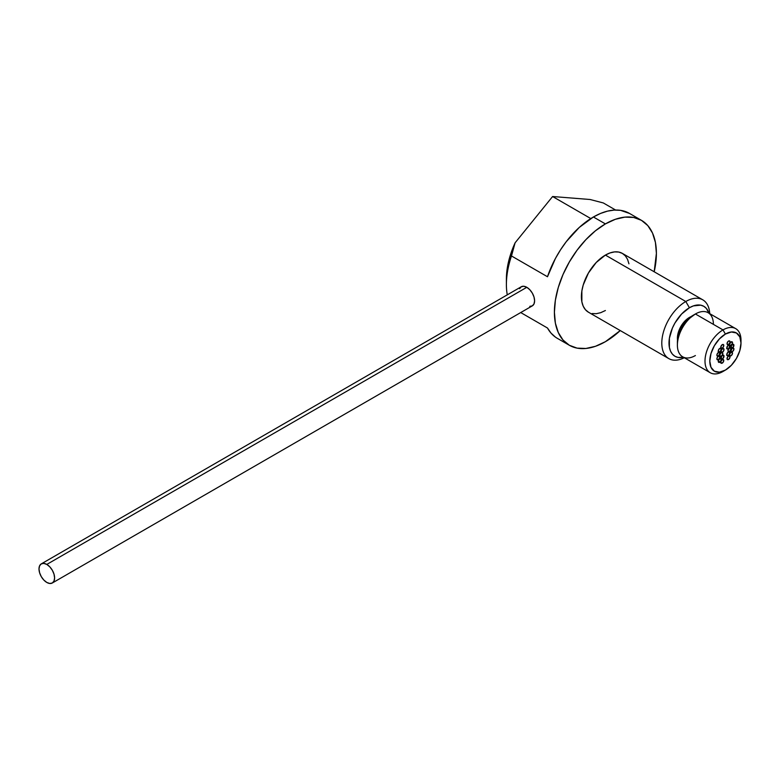 <?xml version="1.0" encoding="UTF-8"?>
<svg xmlns="http://www.w3.org/2000/svg" width="780" height="780" viewBox="0 0 780 780"><rect width="100%" height="100%" fill="white"/><g stroke="black" fill="none" stroke-linecap="round" stroke-linejoin="round"><path stroke-width="1.17" d="M529.786 306.355L532.311 305.867A11.027 6.367 -120 0 0 534.008 297.024A11.027 6.367 -120 0 0 526.802 287.303L46.8 564.428A11.027 6.367 60 0 1 54.005 574.148A11.027 6.367 60 0 1 52.318 582.992A11.027 6.367 60 0 1 46.8 582.446A11.027 6.367 60 0 1 39.595 572.725A11.027 6.367 60 0 1 41.282 563.882A11.027 6.367 60 0 1 46.8 564.428L526.802 287.303A11.027 6.367 -120 0 0 521.284 286.757L519.597 288.707M46.8 564.428L43.816 563.394L41.282 563.882L39.595 565.832L39 568.932L39.595 572.725L41.282 576.625L43.816 580.037L46.8 582.446L49.784 583.479L52.318 582.992L54.005 581.042L54.6 577.941L54.005 574.148L52.318 570.248L49.784 566.836L46.8 564.428M52.318 582.992L532.311 305.867L534.008 303.917L534.602 300.817L534.008 297.024L532.311 293.124L529.786 289.712L526.802 287.303L523.819 286.27L521.284 286.757L41.282 563.882M722.29 344.643A2.126 1.228 -60 0 1 723.352 344.536A2.126 1.228 -60 0 1 723.674 346.242A2.126 1.228 -60 0 1 722.29 348.104L721.227 348.212L720.905 346.515L722.29 344.643L723.352 344.536L723.674 346.242L722.29 348.104A2.126 1.228 -60 0 1 721.227 348.212A2.126 1.228 -60 0 1 720.905 346.515A2.126 1.228 -60 0 1 722.29 344.643M719.784 348.397A2.126 1.228 -60 0 1 720.847 348.29A2.126 1.228 -60 0 1 721.168 349.986A2.126 1.228 -60 0 1 719.784 351.858L718.721 351.965L718.399 350.259L719.209 348.855L720.847 348.29L721.168 349.986L719.784 351.858A2.126 1.228 -60 0 1 718.721 351.965A2.126 1.228 -60 0 1 718.399 350.259A2.126 1.228 -60 0 1 719.784 348.397M731.035 341.923A2.126 1.228 -60 0 1 732.098 341.825A2.126 1.228 -60 0 1 732.43 343.522A2.126 1.228 -60 0 1 731.035 345.394L729.651 345.121L729.651 343.795L731.035 341.923L732.098 341.825L732.43 343.522L731.035 345.394A2.126 1.228 -60 0 1 729.983 345.491A2.126 1.228 -60 0 1 729.651 343.795A2.126 1.228 -60 0 1 731.035 341.923M728.539 341.055A2.126 1.228 -60 0 1 729.602 340.948A2.126 1.228 -60 0 1 729.924 342.654A2.126 1.228 -60 0 1 728.539 344.516L727.477 344.623L727.155 342.927L728.539 341.055L729.602 340.948L729.924 342.654L728.539 344.516A2.126 1.228 -60 0 1 727.477 344.623A2.126 1.228 -60 0 1 727.155 342.927A2.126 1.228 -60 0 1 728.539 341.055A2.126 1.228 -60 0 1 729.602 340.948A2.126 1.228 -60 0 1 729.924 342.654A2.126 1.228 -60 0 1 728.539 344.516A2.126 1.228 -60 0 1 727.477 344.623A2.126 1.228 -60 0 1 727.155 342.927A2.126 1.228 -60 0 1 728.539 341.055L727.155 342.917L727.477 344.623L729.115 344.058L729.924 342.654L729.602 340.948L728.539 341.055M732.42 344.468A2.126 1.228 -60 0 1 733.483 344.36A2.126 1.228 -60 0 1 733.804 346.057A2.126 1.228 -60 0 1 732.42 347.929L731.035 347.656L731.035 346.33L731.845 344.926L733.483 344.36L733.804 346.057L732.42 347.929A2.126 1.228 -60 0 1 731.367 348.036A2.126 1.228 -60 0 1 731.035 346.33A2.126 1.228 -60 0 1 732.42 344.468M728.286 345.355A2.126 1.228 -60 0 1 729.349 345.248A2.126 1.228 -60 0 1 729.67 346.944A2.126 1.228 -60 0 1 728.286 348.816L727.223 348.923L726.901 347.227L727.711 345.813L729.349 345.248L729.67 346.944L728.286 348.816A2.126 1.228 -60 0 1 727.223 348.923A2.126 1.228 -60 0 1 726.901 347.227A2.126 1.228 -60 0 1 728.286 345.355M721.325 352.706A2.126 1.228 -60 0 1 722.377 352.599A2.126 1.228 -60 0 1 722.709 354.296A2.126 1.228 -60 0 1 721.325 356.168L719.93 355.904L719.93 354.578L720.749 353.165L722.377 352.599L722.709 354.296L721.325 356.168A2.126 1.228 -60 0 1 720.262 356.275A2.126 1.228 -60 0 1 719.93 354.578A2.126 1.228 -60 0 1 721.325 352.706M722.514 348.68A2.126 1.228 -60 0 1 723.577 348.582A2.126 1.228 -60 0 1 723.899 350.279A2.126 1.228 -60 0 1 722.514 352.151L721.451 352.258L721.13 350.552L722.514 348.68L723.577 348.582L723.899 350.279L722.514 352.151A2.126 1.228 -60 0 1 721.451 352.258A2.126 1.228 -60 0 1 721.13 350.552A2.126 1.228 -60 0 1 722.514 348.68M719.764 358.771A2.126 1.228 -60 0 1 720.817 358.663A2.126 1.228 -60 0 1 721.149 360.37A2.126 1.228 -60 0 1 719.764 362.242L718.37 361.969L718.37 360.643L719.764 358.771L720.817 358.663L721.149 360.37L719.764 362.242A2.126 1.228 -60 0 1 718.702 362.339A2.126 1.228 -60 0 1 718.37 360.643A2.126 1.228 -60 0 1 719.764 358.771M722.26 359.648A2.126 1.228 -60 0 1 723.323 359.541A2.126 1.228 -60 0 1 723.645 361.238A2.126 1.228 -60 0 1 722.26 363.11L721.198 363.217L720.876 361.51L721.685 360.106L723.323 359.541L723.645 361.238L722.26 363.11A2.126 1.228 -60 0 1 721.198 363.217A2.126 1.228 -60 0 1 720.876 361.51A2.126 1.228 -60 0 1 722.26 359.648A2.126 1.228 -60 0 1 723.323 359.541A2.126 1.228 -60 0 1 723.645 361.238A2.126 1.228 -60 0 1 722.26 363.11A2.126 1.228 -60 0 1 721.198 363.217A2.126 1.228 -60 0 1 720.876 361.51A2.126 1.228 -60 0 1 722.26 359.639L720.876 361.51L721.198 363.217L722.836 362.651L723.645 361.247L723.645 359.911L722.26 359.639M718.38 356.236A2.126 1.228 -60 0 1 719.433 356.128A2.126 1.228 -60 0 1 719.764 357.825A2.126 1.228 -60 0 1 718.38 359.697L717.317 359.804L716.995 358.108L717.805 356.694L719.433 356.128L719.764 357.825L718.38 359.697A2.126 1.228 -60 0 1 717.317 359.804A2.126 1.228 -60 0 1 716.995 358.108A2.126 1.228 -60 0 1 718.38 356.236M718.156 356.109L719.657 354.452L719.852 353.038A2.126 1.228 -60 0 1 719.111 355.358A2.126 1.228 -60 0 1 717.327 356.099L716.995 354.403L718.38 352.531A2.126 1.228 -60 0 1 719.443 352.423A2.126 1.228 -60 0 1 719.774 354.12A2.126 1.228 -60 0 1 718.38 355.992L717.327 356.099A2.126 1.228 -60 0 1 716.995 354.403A2.126 1.228 -60 0 1 718.38 352.531L719.443 352.423L719.881 353.398L718.38 355.992A2.126 1.228 -60 0 1 717.327 356.099A2.126 1.228 -60 0 1 716.917 355.485L716.917 355.485A2.126 1.228 -60 0 1 717.658 353.165A2.126 1.228 -60 0 1 719.443 352.423A2.126 1.228 -60 0 1 719.852 353.038L718.643 352.404L717.112 354.071L716.917 355.485L718.126 356.119M732.42 348.173A2.126 1.228 -60 0 1 733.473 348.065A2.126 1.228 -60 0 1 733.804 349.762A2.126 1.228 -60 0 1 732.42 351.634L731.357 351.741L731.026 350.035L731.845 348.631L733.473 348.065L733.804 349.762L732.42 351.634A2.126 1.228 -60 0 1 731.357 351.741A2.126 1.228 -60 0 1 731.026 350.035A2.126 1.228 -60 0 1 732.42 348.173M728.286 352.014A2.126 1.228 -60 0 1 729.349 351.907A2.126 1.228 -60 0 1 729.67 353.613A2.126 1.228 -60 0 1 728.286 355.475L727.223 355.582L726.901 353.886L728.286 352.014L729.349 351.907L729.67 353.613L728.286 355.475A2.126 1.228 -60 0 1 727.223 355.582A2.126 1.228 -60 0 1 726.901 353.886A2.126 1.228 -60 0 1 728.286 352.014M728.51 356.05A2.126 1.228 -60 0 1 729.573 355.953A2.126 1.228 -60 0 1 729.895 357.649A2.126 1.228 -60 0 1 728.51 359.522L727.447 359.629L727.126 357.923L728.51 356.05L729.573 355.953L729.895 357.649L728.51 359.522A2.126 1.228 -60 0 1 727.447 359.629A2.126 1.228 -60 0 1 727.126 357.923A2.126 1.228 -60 0 1 728.51 356.05M731.016 352.306A2.126 1.228 -60 0 1 732.079 352.199A2.126 1.228 -60 0 1 732.4 353.906A2.126 1.228 -60 0 1 731.016 355.768L729.953 355.875L729.631 354.178L730.441 352.765L732.079 352.199L732.4 353.906L731.016 355.768A2.126 1.228 -60 0 1 729.953 355.875A2.126 1.228 -60 0 1 729.631 354.178A2.126 1.228 -60 0 1 731.016 352.306M722.514 355.348A2.126 1.228 -60 0 1 723.577 355.241A2.126 1.228 -60 0 1 723.899 356.938A2.126 1.228 -60 0 1 722.514 358.81L721.451 358.917L721.13 357.221L721.939 355.807L723.577 355.241L723.899 356.938L722.514 358.81A2.126 1.228 -60 0 1 721.451 358.917A2.126 1.228 -60 0 1 721.13 357.221A2.126 1.228 -60 0 1 722.514 355.348M729.475 347.997A2.126 1.228 -60 0 1 730.538 347.89A2.126 1.228 -60 0 1 730.87 349.586A2.126 1.228 -60 0 1 729.475 351.458L728.091 351.185L728.091 349.859L729.475 347.997L730.538 347.89L730.87 349.586L729.475 351.458A2.126 1.228 -60 0 1 728.423 351.565A2.126 1.228 -60 0 1 728.091 349.859A2.126 1.228 -60 0 1 729.475 347.997M695.399 355.543A25.457 14.693 -60 0 1 677.401 345.15A25.457 14.693 -60 0 1 695.399 313.979L693.001 315.364A22.064 12.733 120 0 0 677.401 342.381L678.59 334.805L681.974 327.005L687.034 320.18L695.399 313.979A25.457 14.693 120 0 0 678.766 336.404A25.457 14.693 120 0 0 682.675 356.811L710.268 372.743A25.457 14.693 -60 0 1 706.368 352.346A25.457 14.693 -60 0 1 723.001 329.911A25.457 14.693 120 0 0 705.003 361.091A25.457 14.693 120 0 0 723.001 371.485L725.4 370.09A22.064 12.733 -60 0 1 709.8 361.091A22.064 12.733 -60 0 1 725.4 334.064L723.001 329.911L695.399 313.979L723.001 329.911A25.457 14.693 -60 0 1 735.725 328.653A25.457 14.693 -60 0 1 740.961 341.767M741 343.073L741 340.304A25.457 14.693 120 0 0 723.001 329.911L725.4 334.064A22.064 12.733 -60 0 1 741 343.073A22.064 12.733 -60 0 1 725.4 370.09L731.367 365.274L736.427 358.449L739.81 350.659L741 343.073L739.81 336.863L736.427 332.972L731.367 331.997L725.4 334.064L719.433 338.89L714.373 345.715L710.99 353.506L709.8 361.091L710.99 367.292L714.373 371.192L719.433 372.167L725.4 370.09L723.001 371.485A25.457 14.693 -60 0 1 710.268 372.743M702.77 299.822A33.94 19.598 -60 0 1 709.751 313.657A33.94 19.598 120 0 0 685.795 301.509A33.94 19.598 -60 0 1 702.77 299.822L622.372 253.402A33.94 19.598 120 0 0 605.397 255.089L685.795 301.509L689.403 307.739A28.85 16.653 -60 0 1 708.913 313.17L706.358 308.422L703.823 306.316L700.733 305.165L693.381 305.897L689.403 307.739L681.593 314.038L674.973 322.969L672.438 328L669.396 338.257L669.396 347.441L670.556 351.195L672.438 354.178L674.973 356.284L678.064 357.425L683.465 357.26A28.85 16.653 -60 0 1 669.221 339.476A28.85 16.653 -60 0 1 689.403 307.739L685.795 301.509A33.94 19.598 120 0 0 661.81 342.196A33.94 19.598 120 0 0 684.294 357.747A33.94 19.598 -60 0 1 668.831 358.615A33.94 19.598 -60 0 1 663.624 331.412A33.94 19.598 -60 0 1 685.795 301.509L605.397 255.089A33.94 19.598 120 0 0 583.225 284.993A33.94 19.598 120 0 0 588.432 312.195L585.448 309.719L583.225 306.209L581.861 301.802L581.861 290.979L583.225 284.993L588.432 273L596.212 262.499L605.397 255.089L610.087 252.915L614.582 251.891L618.735 252.057L622.372 253.402L625.355 255.879L627.568 259.389L628.943 263.806M555.409 337.096L551.031 333.119L547.482 328.019L520.718 312.556L547.482 328.019A72.121 41.642 120 0 0 557.339 338.335L569.341 345.267A72.121 41.642 -60 0 1 558.285 287.469A72.121 41.642 -60 0 1 605.397 223.909L593.404 216.986A72.121 41.642 120 0 0 547.482 276.744L511.485 255.967A72.121 41.642 120 0 0 507.263 294.85A72.121 41.642 -60 0 1 506.395 284.534A72.121 41.642 -60 0 1 511.485 255.967L515.102 242.804L508.628 261.329L506.961 270.377L506.395 278.986A65.335 37.723 120 0 1 515.102 242.804L552.601 196.521L515.102 242.804L511.485 255.967L547.482 276.744L555.409 258.511L560.537 249.815L566.3 241.634L579.296 227.419L593.404 216.986L605.397 223.909A72.121 41.642 -60 0 1 641.462 220.34A72.121 41.642 -60 0 1 654.186 271.781L656.399 253.354L655.424 242.434L652.519 233.064L647.809 225.605L641.462 220.34L633.731 217.474L624.917 217.123L615.352 219.297L605.397 223.909L595.452 230.782L585.887 239.665L577.063 250.195L569.341 261.982L562.994 274.57L558.285 287.469L555.38 300.193L554.404 312.244L555.38 323.164L558.285 332.543L562.994 340.002L569.341 345.267L577.063 348.124L585.887 348.475L595.452 346.3L605.397 341.689A72.121 41.642 -60 0 1 569.341 345.267M691.08 316.612A16.975 9.799 120 0 0 689.403 317.44L689.403 317.44A16.975 9.799 120 0 0 677.518 340.099M641.462 220.34L629.46 213.408A72.121 41.642 120 0 0 593.404 216.986L600.522 213.447L607.503 211.136L614.201 210.093L620.5 210.337L629.548 213.457M603.31 202.946L615.596 210.034L603.31 202.946L590.099 199.505L552.601 196.521L590.792 218.566L552.601 196.521L590.099 199.505L603.31 202.946M620.246 330.564A72.121 41.642 -60 0 1 605.397 341.689L620.246 330.564M605.397 310.518L600.717 312.683L596.212 313.706L592.069 313.54M677.635 340.792L677.635 335.39L680.911 326.401L684.811 321.145L691.743 316.358M735.725 328.653L708.123 312.712A25.457 14.693 120 0 0 695.399 313.979A25.457 14.693 -60 0 1 713.398 324.373M725.4 370.09L723.001 371.485M729.943 347.539L729.456 347.451M722.485 354.802L722.972 354.89M729.846 352.423L729.358 353.077M730.967 348.621L729.826 347.841L728.023 350.171A2.126 1.228 -60 0 1 729.066 348.299A2.126 1.228 -60 0 1 730.538 347.89A2.126 1.228 -60 0 1 730.938 349.274A2.126 1.228 -60 0 1 729.895 351.156A2.126 1.228 -60 0 1 728.423 351.565A2.126 1.228 -60 0 1 728.023 350.171L728.208 351.37L729.134 351.614L730.275 350.747L730.957 348.592M731.24 348.29L730.753 348.943M730.314 350.425L730.431 351.019M732.878 347.714L732.391 347.627M718.838 355.787L718.351 355.69M719.735 358.225L719.16 358.43M720.856 349.459L721.344 348.796M719.335 355.553L719.218 354.959M719.657 353.476L720.145 352.823M721.237 358.732L721.237 358.732A2.126 1.228 -60 0 1 721.588 356.255A2.126 1.228 -60 0 1 723.577 355.241A2.126 1.228 -60 0 1 723.791 355.427A2.126 1.228 -60 0 1 723.45 357.893A2.126 1.228 -60 0 1 721.451 358.917A2.126 1.228 -60 0 1 721.237 358.732L722.173 358.966L723.304 358.098L723.791 355.427L722.855 355.192L721.724 356.06L721.237 358.732M722.787 354.822L722.26 354.851M730.948 351.127L730.948 351.127A2.126 1.228 -60 0 1 731.689 348.806A2.126 1.228 -60 0 1 733.473 348.065A2.126 1.228 -60 0 1 733.883 348.67A2.126 1.228 -60 0 1 733.142 351A2.126 1.228 -60 0 1 731.357 351.741A2.126 1.228 -60 0 1 730.948 351.127L731.611 351.829L732.742 351.4L733.688 350.093L733.639 348.192L732.088 348.406L730.948 351.127M731.484 348.055L730.948 348.64M730.333 350.113L730.353 350.785M729.553 354.49L729.553 354.49A2.126 1.228 -60 0 1 730.606 352.609A2.126 1.228 -60 0 1 732.079 352.199A2.126 1.228 -60 0 1 732.478 353.584A2.126 1.228 -60 0 1 731.435 355.465A2.126 1.228 -60 0 1 729.953 355.875A2.126 1.228 -60 0 1 729.553 354.49L730.148 355.953L731.269 355.602L732.245 354.334L732.293 352.385L730.772 352.472L729.553 354.49M730.168 352.131L729.622 352.687M727.34 357.377L727.34 357.377A2.126 1.228 -60 0 1 729.573 355.953A2.126 1.228 -60 0 1 729.68 358.195A2.126 1.228 -60 0 1 727.447 359.629A2.126 1.228 -60 0 1 727.34 357.377L727.194 359.385L728.676 359.414L729.953 357.435L729.826 356.197L728.344 356.158L727.34 357.377M720.408 358.566L720.418 358.566A2.126 1.228 -60 0 1 720.817 358.663A2.126 1.228 -60 0 1 720.983 360.799A2.126 1.228 -60 0 1 719.101 362.447A2.126 1.228 -60 0 1 718.702 362.339A2.126 1.228 -60 0 1 718.536 360.204A2.126 1.228 -60 0 1 720.418 358.566L718.76 359.785L718.643 362.3L720.759 361.228L721.178 359.122L720.418 358.566M719.813 358.225L719.248 358.381M717.2 359.726L717.2 359.716A2.126 1.228 -60 0 1 717.376 357.25A2.126 1.228 -60 0 1 719.433 356.128A2.126 1.228 -60 0 1 719.55 356.206A2.126 1.228 -60 0 1 719.375 358.683A2.126 1.228 -60 0 1 717.317 359.804A2.126 1.228 -60 0 1 717.2 359.726L718.789 359.395L719.862 357.298L719.55 356.206L717.961 356.538L717.064 357.883L717.2 359.726M718.322 350.581L718.322 350.581A2.126 1.228 -60 0 1 719.365 348.699A2.126 1.228 -60 0 1 720.847 348.29A2.126 1.228 -60 0 1 721.246 349.674A2.126 1.228 -60 0 1 720.193 351.556A2.126 1.228 -60 0 1 718.721 351.965A2.126 1.228 -60 0 1 718.322 350.581L718.507 351.78L720.028 351.692L721.246 349.674L721.051 348.475L719.53 348.562L718.322 350.581M721.12 345.969L721.12 345.969A2.126 1.228 -60 0 1 723.352 344.536A2.126 1.228 -60 0 1 723.46 346.778A2.126 1.228 -60 0 1 721.227 348.212A2.126 1.228 -60 0 1 721.12 345.969L720.974 347.968L722.456 348.007L723.733 346.027L723.606 344.779L722.709 344.468L721.12 345.969M731.698 341.718L731.689 341.718A2.126 1.228 -60 0 1 732.098 341.825A2.126 1.228 -60 0 1 732.264 343.951A2.126 1.228 -60 0 1 730.382 345.598A2.126 1.228 -60 0 1 729.983 345.491A2.126 1.228 -60 0 1 729.817 343.356A2.126 1.228 -60 0 1 731.698 341.718L729.69 343.688L729.622 345.043L730.382 345.598L732.391 343.629L732.459 342.274L731.698 341.718M731.25 347.948L731.25 347.948A2.126 1.228 -60 0 1 731.425 345.481A2.126 1.228 -60 0 1 733.483 344.36A2.126 1.228 -60 0 1 733.6 344.438A2.126 1.228 -60 0 1 733.424 346.915A2.126 1.228 -60 0 1 731.367 348.036A2.126 1.228 -60 0 1 731.25 347.948L733.356 347.012L733.6 344.438L731.494 345.384L731.25 347.948M719.862 354.88L719.862 354.88A2.126 1.228 -60 0 1 720.905 353.008A2.126 1.228 -60 0 1 722.377 352.599A2.126 1.228 -60 0 1 722.777 353.993A2.126 1.228 -60 0 1 721.734 355.865A2.126 1.228 -60 0 1 720.262 356.275A2.126 1.228 -60 0 1 719.862 354.88L720.047 356.09L721.558 356.002L722.777 353.993L722.592 352.784L721.081 352.872L719.862 354.88M719.93 353.077L719.501 353.779M719.258 354.539L719.238 355.222M721.724 349.401L721.724 349.401A2.126 1.228 -60 0 1 723.577 348.582A2.126 1.228 -60 0 1 723.304 351.429A2.126 1.228 -60 0 1 721.451 352.258A2.126 1.228 -60 0 1 721.724 349.401L721.032 351.546L722.173 352.297L723.733 350.727L723.996 349.284L723.392 348.504L721.724 349.401M721.675 348.504L721.12 349.05M727.009 348.738L727.009 348.738A2.126 1.228 -60 0 1 727.35 346.261A2.126 1.228 -60 0 1 729.349 345.248A2.126 1.228 -60 0 1 729.563 345.433A2.126 1.228 -60 0 1 729.212 347.899A2.126 1.228 -60 0 1 727.223 348.923A2.126 1.228 -60 0 1 727.009 348.738L727.945 348.972L729.076 348.104L729.563 345.433L728.627 345.199L727.496 346.066L727.009 348.738M729.758 347.471L729.222 347.5M727.496 352.735L727.496 352.735A2.126 1.228 -60 0 1 729.349 351.907A2.126 1.228 -60 0 1 729.076 354.764A2.126 1.228 -60 0 1 727.223 355.582A2.126 1.228 -60 0 1 727.496 352.735L726.804 354.88L727.945 355.631L729.076 354.764L729.768 352.609L728.627 351.868L727.496 352.735M677.401 345.15L677.401 342.381M695.399 313.979L693.001 315.364M588.432 312.195L668.831 358.615M506.395 284.534L506.395 278.986M729.358 355.524L729.953 355.875L729.358 355.524M726.629 355.241L727.223 355.582L726.629 355.241M720.603 362.866L721.198 363.217L720.603 362.866M720.856 351.907L721.451 352.258L720.856 351.907M726.629 348.572L727.223 348.923L726.629 348.572M718.117 351.614L718.721 351.965L718.117 351.614"/></g></svg>
